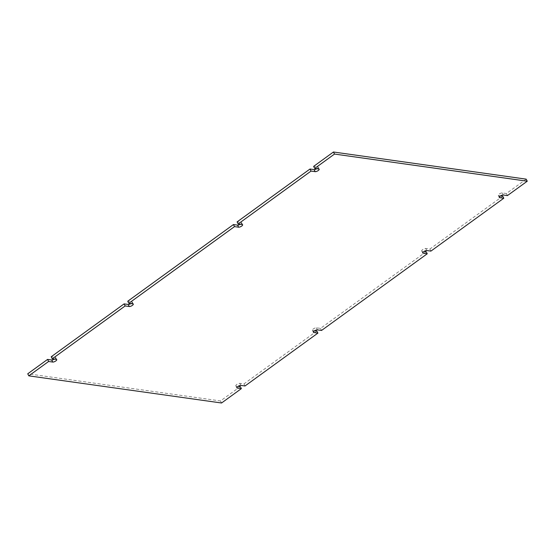 <?xml version="1.0" encoding="UTF-8"?>
<svg xmlns="http://www.w3.org/2000/svg" width="555" height="555" viewBox="0 0 555 555"><rect width="100%" height="100%" fill="white"/><g stroke="black" fill="none" stroke-linecap="round" stroke-linejoin="round"><path stroke-width="0.42" stroke-dasharray="2.77 2.08" d="M426.191 251.699L320.492 328.387L316.371 327.804A2.456 0.812 152.9 0 0 313.707 328.664A2.456 0.812 152.9 0 0 312.361 330.246A2.456 0.812 152.9 0 0 312.729 330.447L314.754 330.738M316.85 331.03L243.95 383.921L239.829 383.338A2.456 0.812 152.9 0 0 237.165 384.199A2.456 0.812 152.9 0 0 235.82 385.781A2.456 0.812 152.9 0 0 236.18 385.982L238.213 386.266M240.301 386.564L220.488 400.939L27.75 373.786M54.355 359.127A2.456 0.812 152.9 0 0 55.694 357.552A2.456 0.812 152.9 0 0 55.327 357.351L51.206 356.768M130.897 303.599A2.456 0.812 152.9 0 0 132.236 302.017A2.456 0.812 152.9 0 0 131.875 301.816L127.747 301.233M240.246 224.262A2.456 0.812 152.9 0 0 241.585 222.687A2.456 0.812 152.9 0 0 241.217 222.486L237.096 221.903M316.787 168.734A2.456 0.812 152.9 0 0 318.126 167.152A2.456 0.812 152.9 0 0 317.758 166.951L313.637 166.375M526.196 179.147L506.382 193.522L502.261 192.939A2.456 0.812 152.9 0 0 499.597 193.799A2.456 0.812 152.9 0 0 498.244 195.381A2.456 0.812 152.9 0 0 498.612 195.582L500.645 195.873M502.733 196.165L429.841 249.056L425.72 248.474A2.456 0.812 152.9 0 0 423.056 249.334A2.456 0.812 152.9 0 0 421.703 250.916A2.456 0.812 152.9 0 0 422.071 251.117L424.103 251.401M320.492 328.387L321.546 330.454M429.841 249.056L430.895 251.117M506.382 193.522L507.437 195.589M220.488 400.939L221.549 402.999M243.95 383.921L245.005 385.982M312.729 330.447L313.464 331.897M317.425 329.871L316.371 327.804M422.071 251.117L422.813 252.567M426.774 250.541L425.72 248.474M498.612 195.582L499.354 197.032M503.316 195.006L502.261 192.939M317.758 166.951L318.82 169.018M241.217 222.486L242.271 224.553M131.875 301.816L132.929 303.883M55.327 357.351L56.388 359.418M236.18 385.982L236.923 387.432M240.884 385.406L239.829 383.338M312.361 330.246L313.415 332.313M421.703 250.916L422.764 252.983M498.244 195.381L499.306 197.448M318.126 167.152L319.18 169.219M241.585 222.687L242.639 224.754M132.236 302.017L133.297 304.084M55.694 357.552L56.756 359.619M235.82 385.781L236.874 387.848"/><path stroke-width="0.83" d="M314.754 330.738L316.85 331.03L317.904 333.097L245.005 385.982L240.884 385.406A2.456 0.812 -27.1 0 0 238.22 386.259A2.456 0.812 -27.1 0 0 236.874 387.848A2.456 0.812 -27.1 0 0 237.242 388.049L241.363 388.625L221.549 402.999L28.805 375.853L48.618 361.478L52.739 362.061L51.684 359.994A2.456 0.812 152.9 0 0 54.355 359.127M238.213 386.266L240.301 386.564L241.363 388.625M28.805 375.853L27.75 373.786L47.563 359.411L51.684 359.994M52.739 362.061A2.456 0.812 -27.1 0 0 55.403 361.201A2.456 0.812 -27.1 0 0 56.756 359.619A2.456 0.812 -27.1 0 0 56.388 359.418L52.267 358.835L51.206 356.768L124.105 303.883L128.226 304.459A2.456 0.812 152.9 0 0 130.897 303.599M124.105 303.883L125.159 305.944L129.28 306.526A2.456 0.812 -27.1 0 0 131.944 305.666A2.456 0.812 -27.1 0 0 133.297 304.084A2.456 0.812 -27.1 0 0 132.929 303.883L128.809 303.301L127.747 301.233L233.454 224.546L237.575 225.129A2.456 0.812 152.9 0 0 240.246 224.262M233.454 224.546L234.508 226.613L238.629 227.196A2.456 0.812 -27.1 0 0 241.293 226.336A2.456 0.812 -27.1 0 0 242.639 224.754A2.456 0.812 -27.1 0 0 242.271 224.553L238.15 223.97L237.096 221.903L309.995 169.018L314.116 169.594A2.456 0.812 152.9 0 0 316.787 168.734M309.995 169.018L311.05 171.079L315.171 171.661A2.456 0.812 -27.1 0 0 317.835 170.801A2.456 0.812 -27.1 0 0 319.18 169.219A2.456 0.812 -27.1 0 0 318.82 169.018L314.699 168.436L313.637 166.375L333.451 152.001L526.196 179.147L527.25 181.214L507.437 195.589L503.316 195.006A2.456 0.812 -27.1 0 0 500.652 195.866A2.456 0.812 -27.1 0 0 499.306 197.448A2.456 0.812 -27.1 0 0 499.673 197.649L503.794 198.232L430.895 251.117L426.774 250.541A2.456 0.812 -27.1 0 0 424.11 251.401A2.456 0.812 -27.1 0 0 422.764 252.983A2.456 0.812 -27.1 0 0 423.125 253.184L427.253 253.767L321.546 330.454L317.425 329.871A2.456 0.812 -27.1 0 0 314.768 330.731A2.456 0.812 -27.1 0 0 313.415 332.313A2.456 0.812 -27.1 0 0 313.783 332.514L317.904 333.097M500.645 195.873L502.733 196.165L503.794 198.232M424.103 251.401L426.191 251.699L427.253 253.767M333.451 152.001L334.512 154.061L527.25 181.214M314.699 168.436L334.512 154.061M238.15 223.97L311.05 171.079M128.809 303.301L234.508 226.613M52.267 358.835L125.159 305.944M47.563 359.411L48.618 361.478M313.464 331.897L313.783 332.514M422.813 252.567L423.125 253.184M499.354 197.032L499.673 197.649M315.171 171.661L314.116 169.594M238.629 227.196L237.575 225.129M129.28 306.526L128.226 304.459M236.923 387.432L237.242 388.049"/></g></svg>
